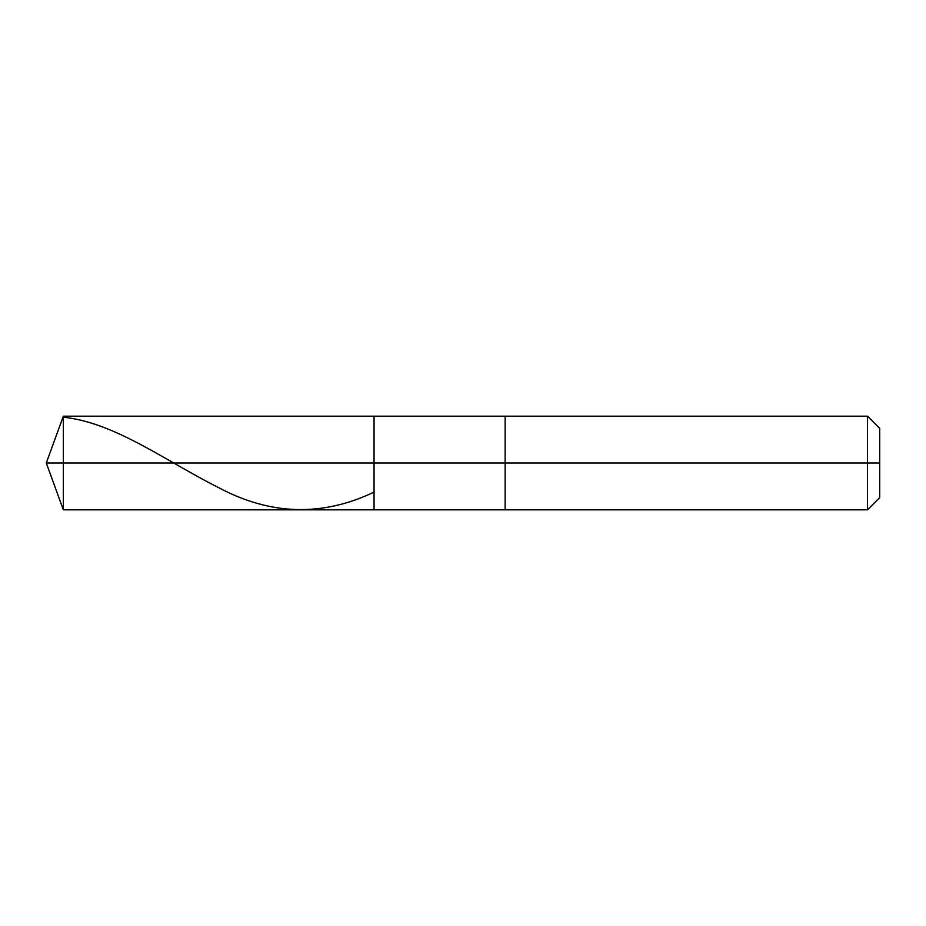<?xml version="1.0" encoding="UTF-8"?>
<svg xmlns="http://www.w3.org/2000/svg" width="926" height="926" viewBox="0 0 926 926"><rect width="100%" height="100%" fill="white"/><g stroke="black" fill="none" stroke-linecap="round" stroke-linejoin="round"><path stroke-width="1.39" d="M63.338 463L63.338 509.821L63.338 463L63.338 509.821L63.338 463L374.046 463L374.046 509.821L374.046 416.179L374.046 509.821L374.046 463L505.133 463L505.133 509.821L505.133 463L505.133 509.821L505.133 463L867.523 463L867.523 509.821L867.523 416.179L867.523 463L867.523 416.179L867.523 463L879.7 463L879.7 497.644L879.7 428.356L879.7 463L505.133 463L505.133 416.179L505.133 463L505.133 416.179L505.133 463L374.046 463L374.046 416.179L374.046 463L63.338 463L63.338 416.179L63.338 463L63.338 416.179L63.338 463L46.3 463L63.338 463M63.338 417.209C115.125 422.511 166.911 461.819 218.686 487.666C270.473 515.319 322.26 516.801 374.046 492.111M879.7 497.644L867.523 509.821L63.338 509.821L46.3 463L63.338 416.179L867.523 416.179L879.7 428.356"/></g></svg>
